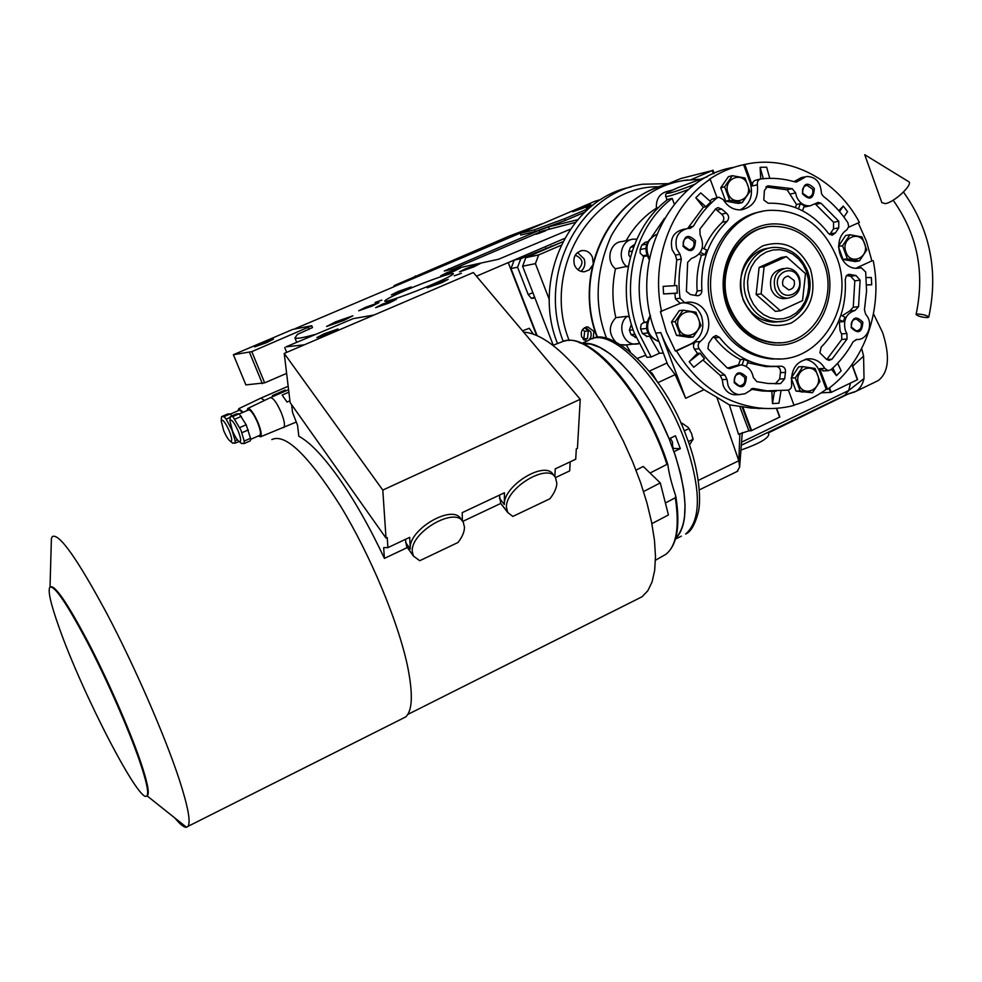 <?xml version="1.0" encoding="UTF-8"?>
<svg xmlns="http://www.w3.org/2000/svg" width="982" height="982" viewBox="0 0 982 982"><rect width="100%" height="100%" fill="white"/><g stroke="black" fill="none" stroke-linecap="round" stroke-linejoin="round"><path stroke-width="1.47" d="M591.213 206.478L586.242 208.012L593.521 204.673M381.814 300.111L375.124 302.456L381.814 300.111M461.417 273.303L454.224 275.807L461.417 273.303M343.884 320.414L352.869 315.799L335.611 321.838L326.564 326.478L343.884 320.414M510.996 268.552L514.2 260.12L520.804 258.72L562.772 241.805L525.824 257.652L522.596 266.22L553.234 345.173L534.895 297.902L531.495 298.442L528.242 294.661L517.575 267.227L510.996 268.552L537.117 335.66L508.234 262.587L564.564 238.442L476.442 276.212M601.131 199.407L594.859 201.298L520.19 233.335L520.853 235.042L535.067 231.592L565.325 220.459L584.72 212.21M295.386 328.553L394.113 286.683M311.773 325.729L292.685 329.436L233.397 354.711L251.797 351.642L311.773 325.729L312.522 327.558L297.411 334.396L294.919 337.943C296.319 338.986 303.008 337.833 314.989 334.469M577.551 219.759L548.484 226.879L539.192 230.291L444.294 271.007L498.525 259.26L570.247 229.248M389.596 302.812L396.458 299.277L382.526 304.125L375.627 307.685L389.596 302.812M372.215 306.053L378.991 302.591L365.525 307.305L358.725 310.778L372.215 306.053M404.78 290.206L411.249 286.916L397.882 291.605L391.376 294.907L404.78 290.206M454.384 271.057L460.644 267.865L446.92 272.665L440.623 275.881L454.384 271.057M473.766 266.895L480.1 263.642L465.885 268.589L459.515 271.867L473.766 266.895M441.581 282.779L448.222 279.354L433.897 284.338L427.219 287.787L441.581 282.779M407.002 289.764C392.199 296.122 384.772 299.94 384.723 301.179C385.202 302.64 410.623 293.778 431.479 284.817C446.147 278.483 453.451 274.739 453.402 273.573C452.751 272.137 427.477 280.987 407.002 289.764M691.156 179.596L712.232 170.573L713.423 173.765M712.232 170.573L680.882 178.515L669.147 183.364M565.325 220.459L564.65 218.691L588.955 208.368M535.067 231.592L534.392 229.849L564.65 218.691M520.19 233.335L534.392 229.849M308.188 327.681L308.925 329.498M251.797 351.642L264.661 382.857L286.621 373.381M373.897 315.062L353.299 318.61L286.032 346.83L304.346 344.817M684.331 180.418L687.658 179.952M712.944 170.107L714.172 173.433M585.726 207.19L572.788 211.756L590.747 204.661L585.726 207.19M264.661 382.857L245.881 384.895L233.397 354.711M266.625 342.632L254.633 346.879L261.47 343.43L273.438 339.195L266.625 342.632M249.526 352.464L262.39 383.655M330.725 332.763L316.904 337.562L324.22 333.77L338.017 328.97L330.725 332.763M284.706 347.554L286.67 352.366M514.2 260.12L508.639 262.501M520.804 258.72L517.575 267.227M536.589 335.427L508.234 262.587M394.089 286.621L521.479 232.599L398.901 284.584L394.224 285.578L417.804 275.426M541.426 223.957L509.363 236.048L417.804 275.414M393.733 286.842L394.224 285.578M415.202 275.954L415.447 276.58M549.319 299.584L535.411 263.63L522.596 266.22M525.824 257.652L538.688 254.915L535.411 263.63M538.688 254.915L561.029 245.316M577.932 269.768L577.932 269.768C584.057 263.544 583.161 258.683 575.219 255.185M583.995 340.079L587.482 338.508L588.341 330.909L584.56 327.73M588.341 330.909L584.683 331.315L582.572 329.535M587.482 338.508L583.836 338.876L584.683 331.315M583.075 339.207L583.836 338.876M575.329 222.435L542.616 230.942L452.469 269.289M544.519 231.212L535.853 234.293L544.519 231.212M457.747 268.147L460.607 266.65L453.168 269.142M538.32 233.606L545.796 230.66M458.385 267.853L457.195 268.27M927.609 317.579L928.763 317.1C926.775 315.296 922.92 314.265 917.213 314.007L916.071 314.486C918.047 316.278 921.889 317.321 927.609 317.579M881.873 202.722L864.725 154.702L908.375 181.486C914.377 183.364 894.627 202.341 885.31 203.642L881.824 202.587M707.924 348.671L708.759 343.332L712.22 338.09L716.185 335.635L719.475 337.415C733.333 354.956 750.444 364.604 770.784 366.347L781.463 366.225C784.483 366.887 785.809 368.95 785.44 372.411L784.667 378.794L780.629 383.581L768.243 383.508L756.791 381.642L753.354 377.53C751.844 370.079 747.719 365.856 740.993 364.874L729.405 368.729L727.281 367.943L707.924 348.671M819.933 352.882L821.087 347.272C838.653 329.191 846.717 306.617 845.257 279.526L846.275 275.917L849.258 274.334L856.009 275.537L860.122 280.165L858.55 306.679L855.064 310.422C846.226 313.381 842.986 320.034 845.33 330.382L846.877 333.487L847.049 339.036L832 359.203L828.98 360.406L826.255 359.081L819.933 352.882M826.758 359.535L841.795 339.441L841.611 333.917L840.076 330.824L839.377 321.986L838.493 321.568M763.812 200.058L764.389 190.483L768.096 185.856L792.216 188.679L795.616 192.889L796.476 196.388C799.274 202.93 803.804 206.085 810.04 205.852L818.166 202.415L821.026 203.249L838.8 221.281L838.738 227.873L835.449 232.906L832.147 235.238L828.513 233.434C812.568 212.664 792.474 202.599 768.231 203.249L763.812 200.058M795.408 207.546L796.512 204.489L787.159 189.808L765.886 186.936M796.512 204.489L800.33 203.691L798.476 208.822M802.503 210.762L804.319 205.704L800.33 203.691M808.481 205.913L803.865 206.957M686.381 291.372L687.67 262.354L691.389 258.499C702.228 254.448 705.125 246.556 700.08 234.821L699.884 229.101L715.731 208.785L718.087 207.644L721.733 209.08L726.422 213.131C729.11 215.672 729.344 218.397 727.122 221.281C708.771 239.387 700.35 262.427 701.848 290.39C701.799 293.581 700.35 295.373 697.515 295.754L690.42 294.539L686.381 291.372M821.627 193.97L821.296 191.956C820.314 181.744 815.33 176.576 806.357 176.478L796.488 182.001L794.88 181.879C783.734 178.577 772.441 177.582 761.001 178.92L760.915 178.933C758.214 179.669 757.024 181.621 757.355 184.788C758.705 198.573 753.439 206.92 741.545 209.829C733.849 210.308 727.748 206.895 723.243 199.591L718.849 197.186L716.786 198.082C707.47 205.766 699.687 215.132 693.439 226.179L690.125 228.425L687.719 228.462C677.924 231.089 674.278 237.939 676.794 249.023L680.023 254.264L681.336 259.076C678.783 271.977 678.353 285.026 680.047 298.221L684.626 302.616L689.389 302.063C697.772 302.493 703.787 306.949 707.396 315.443C710.624 326.134 708.231 334.825 700.215 341.515C697.969 343.54 697.588 345.959 699.098 348.757C706.328 359.314 714.933 368.09 724.888 375.075L726.999 379.433L728.055 385.521C730.264 390.848 733.959 393.88 739.115 394.641L745.007 393.733L753.489 388.479L766.967 390.836L788.03 390.149C790.743 389.338 791.934 387.35 791.627 384.183C790.571 368.729 796.783 360.259 810.26 358.774C816.459 359.326 821.308 362.53 824.794 368.41L828.157 370.656L830.981 369.674C839.868 361.879 847.245 352.563 853.113 341.736L856.795 339.477C867.892 340.447 874.103 322.882 865.682 314.4L864.455 309.772L866.566 291.003L865.694 272.026L861.288 267.755L857.617 268.246C839.966 269.952 831.398 239.583 846.84 229.825L848.718 226.621L847.908 222.791C841.095 212.358 832.908 203.532 823.321 196.314L821.627 193.97M674.45 285.688L676.721 259.886L675.407 255.099L672.191 249.882C669.687 238.859 673.321 232.047 683.079 229.432L685.141 229.002M766.954 408.537L750.972 408.046L758.607 407.935C724.053 403.16 696.692 384.171 676.524 350.979L675.383 351.065L666.41 332.051L660.432 311.601L680.907 303.107L679.998 303.217L675.444 298.835L674.855 293.409L663.574 293.913L663.169 286.376L676.893 285.529L677.298 293.078L674.855 293.409M675.383 351.065L691.426 343.7C701.565 337.661 704.929 328.454 701.504 316.094C697.907 307.661 691.929 303.229 683.582 302.8L689.389 302.063M737.31 394.69L734.278 394.764C729.135 394.028 725.465 390.996 723.255 385.705L722.212 379.641L720.101 375.308L702.916 360.013M748.849 430.803L738.525 434.326L729.393 404.879L741.95 406.634L751.021 430.816L748.849 430.803L739.802 406.671M729.393 404.879L716.86 397.268L738.795 460.754L739.63 467.113L737.175 471.434M716.86 397.268L704.02 389.682L685.669 398.287L675.162 374.645L657.928 382.636M647.347 336.421L642.4 333.524L640.534 328.54L641.148 324.428L644.229 322.231C637.662 300.222 637.502 278.299 643.775 256.462L640.166 253.209L640.141 249.514L641.786 245.095L645.346 242.235L647.739 241.756M873.489 313.81L882.622 332.542C890.244 356.38 888.784 372.399 878.227 380.574L875.686 381.802M849.982 393.279L856.034 391.302C859.925 388.847 862.589 384.588 864.025 378.536L863.583 356.147L861.705 348.561M634.323 333.07C615.677 286.13 630.604 227.223 667.797 199.42L672.154 198.364C634.802 226.29 619.814 285.48 638.546 332.653L651.189 357.006L646.917 357.313L634.323 333.07M630.358 257.235L628.861 255.357L628.824 251.711L630.444 247.354L634.593 244.395M628.345 266.048L615.493 268.798C605.305 261.237 609.847 242.075 621.937 241.547L630.812 239.706M629.474 317.186L627.302 316.278L615.837 317.665C612.093 301.327 611.97 285.05 615.493 268.798M626.135 240.676C633.869 227.026 643.959 216.187 656.418 208.159L658.419 207.693M699.503 179.276L683.963 180.479C654.245 185.107 630.039 203.47 611.356 235.594C595.583 271.228 593.95 305.341 606.446 337.943L606.68 338.557M630.211 351.544L626.295 345.001L620.685 344.67M615.579 341.846C608.509 333.573 608.595 325.521 615.837 317.665M656.418 208.159C655.902 199.039 659.585 193.429 667.465 191.318L672.768 189.98M638.877 343.491L623.742 345.161M635.121 337.587L636.115 337.489L631.07 334.641L629.388 330.234L631.365 324.33M672.154 198.364L674.315 204.121M637.637 358.27L645.591 355.312M651.189 357.006L659.45 353.225L663.353 353.127M659.45 353.225L649.593 336.212M651.717 236.981L664.433 218.446M656.946 381.249L652.257 373.418L649.102 370.926M704.02 389.682C684.552 375.676 670.129 356.65 660.763 332.603L655.743 333.094L667.834 364.948L675.162 374.645M644.229 322.231L646.843 321.936M647.052 255.848L643.775 256.462M655.743 333.094C627.437 264.158 669.307 177.386 734.02 167.284M660.763 332.603L685.669 398.287M750.972 408.046L741.95 406.634M871.881 260.881L856.918 267.755L871.881 260.881L866.394 241.142L858.243 222.902M793.959 405.087C805.535 401.834 816.288 396.593 826.218 389.363L827.507 389.314C864.602 362.714 883.334 309.355 873.219 260.684M758.607 407.935C770.625 409.285 782.445 408.426 794.057 405.382L788.386 390.063M863.583 356.147L852.695 366.176M850.461 383.115L848.743 390.48L844.802 395.218L842.924 396.163M864.025 378.536L848.743 390.48L741.729 442.096M855.666 391.523L844.999 395.083M768.292 432.939L849.086 393.561M850.265 393.352L848.423 393.782M740.097 209.927C750.199 204.256 753.575 195.185 750.211 182.701L743.583 164.694C731.308 167.357 719.781 172.304 709.016 179.534L710.195 179.227C671.209 204.784 650.366 260.733 661.561 311.466M743.583 164.694L749.61 163.478C792.437 156.126 837.302 180.872 859.41 222.374L848.583 227.247M739.888 433.602L738.795 460.754L698.288 480.419M680.33 448.639L675.432 435.787L669.098 438.794C646.917 383.594 604.998 338.986 582.731 343.688L590.845 344.117L600.027 347.505L610.018 353.802L620.526 362.886L631.23 374.523L641.786 388.393L651.815 404.044L661.009 420.996L669.049 438.659L675.641 456.458L680.6 473.803L683.767 490.104L685.055 504.858L684.479 517.612C683.19 527.138 680.256 534.024 675.677 538.308C688.652 523.946 688.087 495.051 674.008 451.659L680.33 448.639L672.842 448.418M776.566 408.316L779.868 417.006L751.021 430.816M739.63 467.113L742.282 432.571M821.197 392.812L831.226 392.358L857.605 379.617L852.008 364.494M839.536 249.821L841.734 255.872M847.196 260.193L850.191 260.709M843.243 239.08L840.371 243.352M858.243 267.57L856.476 268.246M866.259 277.575L871.341 277.525L871.709 284.768L866.615 284.989M837.621 363.279L841.181 370.791L836.504 375.664L831.447 369.269M823.824 370.865L819.614 368.667L827.507 389.314M826.218 389.363L819.81 371.92C816.914 364.764 812.053 360.554 805.215 359.289M792.499 381.544L794.622 387.289M800.686 391.744L802.883 392.063M796.292 370.41L793.296 374.903M780.972 390.983L778.972 403.172L772.478 403.602L771.84 391.327L762.007 390.983L750.886 389.167M697.453 353.373L699.957 353.189L704.475 358.774L693.734 367.28L689.204 361.707L697.453 353.373L694.409 349.126C692.911 346.339 693.28 343.933 695.526 341.908L676.524 350.979M672.916 325.815L675.027 331.4M681.361 336.139L683.926 336.531M676.672 314.461L673.836 318.585M766.5 433.062L741.435 445.214M768.047 432.313L768.82 434.375C768.12 438.561 758.841 443.79 740.993 450.051M687.658 228.475L703.345 207.288L695.808 197.763L700.755 192.902L710.796 201.862L705.849 206.723L703.345 207.288M709.863 201.028L712.036 199.186L718.075 197.37M717.02 197.615L710.195 179.227M722.114 191.441L724.299 197.357M730.019 201.948L733.345 202.55M725.772 180.492L723.059 184.395M760.203 179.105L755.98 180.123C753.292 180.86 752.102 182.799 752.433 185.954L744.798 164.387M760.731 178.97L760.117 167.321L766.647 167.185L769.778 178.343M794.033 181.621L801.238 177.656L804.356 176.932M838.763 210.676L843.293 206.097L847.552 211.646L843.894 217.034M688.296 441.605L692.961 439.384L691.623 433.688L688.21 427.465L682.195 423.291L681.115 423.807M689.487 445.006L692.961 439.384M684.159 430.914L688.885 428.668M670.338 438.205L672.461 442.096L672.695 448.013M866.615 284.841L871.709 284.768M856.795 339.477L855.997 339.539M832.846 368.005L836.504 375.664M771.84 391.327L774.491 391.253L772.478 403.602M776.124 391.192L774.491 391.253M699.957 353.189L689.204 361.707M663.574 293.913L677.298 293.078M695.808 197.763L705.849 206.723M760.117 167.321L763.296 178.675M843.293 206.097L839.549 211.584M838.616 245.966L845.662 235.496L849.946 234.759L862.012 236.92L866.725 249.98L859.397 260.93L855.089 261.556L843.047 259.469L838.591 247.206M779.892 358.884L771.692 358.982C744.798 356.147 725.428 340.693 713.583 312.632C696.496 270.431 722.126 217.439 761.823 211.547M683.042 246.273C683.828 235.385 687.977 233.569 695.514 240.786C694.74 251.65 690.591 253.479 683.042 246.273M802.454 193.761C803.202 183.143 807.167 181.388 814.348 188.532C813.612 199.137 809.647 200.88 802.454 193.761M851.185 327.632C851.922 317.1 855.813 315.271 862.847 322.145C862.122 332.653 858.243 334.481 851.185 327.632M734.18 382.649C734.941 371.871 739.016 369.956 746.381 376.904C745.633 387.657 741.57 389.572 734.18 382.649M812.458 392.739L796.021 391.069L791.21 378.058L795.31 377.874L802.81 366.617L815.109 368.471L819.909 381.507L812.458 392.739L800.146 390.946L795.31 377.874M791.21 378.033L798.685 366.838L802.81 366.617M693.182 337.035L689.401 337.366L676.549 335.402L671.479 322.01L679.311 310.619L683.067 310.165L695.943 312.202L700.988 325.607L693.182 337.035L680.293 335.058L675.211 321.605L683.067 310.165M742.282 202.574L738.329 203.446L725.71 201.175L720.739 187.746L728.435 176.65L732.351 175.668L745.007 178.012L749.941 191.453L742.282 202.574L729.614 200.291L724.63 186.813L732.351 175.668M843.047 259.469L847.319 258.831L842.568 245.733L849.946 234.759M859.397 260.93L847.319 258.831M838.603 246.372L842.568 245.733M703.947 248.716C708.415 238.38 714.54 229.567 722.322 222.276C724.532 219.391 724.299 216.691 721.623 214.162L715.461 209.043M695.489 295.349L697.146 291.04C696.213 278.692 697.65 266.76 701.455 255.246L699.147 254.142M700.412 252.411L704.99 254.633L706.672 250.042L702.302 247.918M704.99 254.633L701.455 255.246M829.729 234.6L833.509 228.806L833.558 222.251L815.256 203.925M842.09 315.774L849.774 310.963L853.248 307.231L854.806 280.852L850.707 276.237L846.558 275.598M839.279 319.678L843.317 321.63L844.913 317.149L840.911 315.197M843.317 321.63L839.377 321.986M738.489 364.96L740.44 359.559C730.498 354.477 721.917 347.235 714.7 337.833L713.374 336.63M740.44 359.559L744.086 359.326L742.048 364.985M746.271 366.507L748.174 361.241L744.086 359.326M775.854 366.507L765.813 366.617L747.633 362.702M775.277 383.79L779.647 379.003L780.42 372.657C780.776 369.207 779.462 367.158 776.455 366.495M727.466 368.066L738.034 365.034M836.762 257.382C823.088 225.001 800.416 209.338 768.771 210.381C726.95 213.155 698.006 268.233 715.964 312.35C727.846 340.496 747.253 355.987 774.197 358.823C820.351 363.23 855.739 304.85 836.762 257.382M683.546 245.893C682.515 241.327 684.024 238.528 688.075 237.472L693.746 241.4C694.777 246.003 693.243 248.814 689.143 249.821L683.546 245.893M802.834 193.442C801.852 189.121 803.215 186.396 806.922 185.279L812.58 189.158C813.562 193.515 812.175 196.228 808.432 197.321L802.834 193.442M851.517 327.202C850.584 322.477 852.167 319.739 856.292 318.966L861.079 322.71C862.012 327.448 860.404 330.185 856.255 330.922L851.517 327.202M734.622 382.158C733.652 377.113 735.444 374.302 739.974 373.7L744.626 377.456C745.583 382.526 743.779 385.337 739.213 385.889L734.622 382.158M796.021 391.069L800.146 390.946M676.549 335.402L680.293 335.058M671.479 322.01L675.211 321.605M586.549 341.282L581.663 336.9C580.448 331.155 582.473 327.816 587.752 326.859L593.914 331.4L593.189 338.495M592.404 265.619L589.163 269.952L584.29 271.793C579.761 271.805 576.483 269.559 574.482 265.042C572.653 257.235 575.28 252.399 582.338 250.52C587.003 250.385 590.366 252.62 592.428 257.247L593.14 262.562M725.71 201.175L729.614 200.291M720.739 187.746L724.63 186.813M845.932 252.018C850.572 266.208 870.077 257.259 864.59 243.536C860.023 229.358 840.42 238.196 845.932 252.018M683.141 242.849L683.767 246.421M734.192 379.715L734.217 380.341M798.697 384.195C803.436 398.373 823.284 388.835 817.687 375.149C813.047 360.995 793.088 370.423 798.697 384.195M678.685 328.086C683.656 342.669 704.462 333.119 698.583 319.04C693.697 304.481 672.793 313.921 678.685 328.086M592.158 338.802C611.823 326.834 664.924 374.535 686.713 437.358C698.067 465.922 701.688 497.248 698.386 512.003C694.949 524.707 690.69 532.048 685.632 534.036C701.713 519.957 701.258 488.349 684.282 439.212C660.739 375.161 609.515 324.76 588.39 340.459C591.017 338.127 591.765 335.23 590.661 331.756L585.419 327.301M580.963 271.376C584.658 268.074 585.702 263.913 584.118 258.88L577.477 252.534M728.079 193.245C732.953 207.828 753.378 198.904 747.621 184.776C742.834 170.217 722.298 179.031 728.079 193.245M766.316 227.149L761.418 228.303M766.426 227.124C735.444 231.31 714.957 273.057 728.448 306.458C737.936 328.835 753.28 340.975 774.516 342.878L780.481 342.73M557.506 343.553C531.372 279.232 569.891 198.757 630.923 187.034M823.947 263.213C813.391 238.209 795.911 225.934 771.521 226.376C738.378 227.984 715.166 271.425 729.331 306.274C738.783 328.675 754.262 340.84 775.768 342.779C811.562 345.578 838.726 300.111 823.947 263.213M743.165 299.976C736.672 275.537 743.227 257.493 762.805 245.856C784.078 239.277 799.986 247.096 810.531 269.314C816.889 293.348 810.457 311.245 791.247 323.004C770.097 329.989 754.078 322.317 743.165 299.976M769.446 248.115C748.517 249.489 734.155 276.875 743.018 298.823C749.168 313.368 759.246 321.126 773.264 322.108L778.481 321.728M780.42 310.803L775.363 311.355L756.128 294.477L759.123 267.411L764.119 266.65L761.124 293.851L780.42 310.803L802.539 300.615L805.498 273.634L786.386 256.621L764.119 266.65M786.386 256.621L781.291 257.431L759.123 267.411M756.128 294.477L761.124 293.851M687.854 303.328L687.633 302.161M786.312 298.368L783.722 298.675C777.928 298.393 773.767 295.238 771.238 289.236C768.808 277.832 772.613 270.995 782.629 268.724L783.992 268.528M799.385 277.648C796.783 271.449 792.474 268.295 786.472 268.16C776.418 270.431 772.601 277.292 775.043 288.745C777.572 294.772 781.758 297.927 787.564 298.221C797.863 296.159 801.803 289.309 799.385 277.648M798.661 278.397C793.689 263.201 772.343 272.849 778.358 287.652C783.415 302.861 804.651 293.09 798.661 278.397M776.701 342.804L776.087 342.914M782.936 285.566C781.819 280.275 783.587 277.133 788.227 276.114L794.107 280.471C795.211 285.799 793.419 288.941 788.73 289.911L782.936 285.566M775.952 322.035L777.842 321.74M412.317 551.835L413.41 556.021L419.719 560.71L457.98 542.506C462.289 536.982 464.461 531.863 464.486 527.138L463.271 522.314C455.979 505.718 409.875 532.269 412.317 551.835M409.396 550.386L406.671 546.569L405.394 539.376M291.617 404.682L292.538 412.428L297.546 425.243L298.835 436.266C309.723 442.01 323.041 455.906 338.778 477.976C354.662 500.611 369.87 527.408 384.404 558.39L383.655 547.637L387.902 547.612L409.69 537.363L410.28 548.987C407.825 529.408 453.868 502.907 461.184 519.527L461.957 520.558M506.442 507.277L507.706 512.494L512.85 516.409L549.846 498.807C554.216 493.32 556.548 488.189 556.855 483.414L555.505 477.571C548.054 462.399 505.325 488.152 506.442 507.277M507.093 511.229L500.71 503.398L499.445 495.124M462.35 521L462.215 512.641L504.466 492.768L504.331 504.539C503.189 485.403 545.869 459.686 553.345 474.871L554.302 476.074M643.566 491.54L660.285 482.911L668.435 514.949L651.876 523.639M650.047 473.042L666.913 464.4L667.87 464.756C668.73 472.452 671.332 482.8 675.677 495.812L675.321 497.776L665.808 502.747M523.615 332.149C538.774 333.082 556.806 345.529 577.735 369.478L589.851 384.821L601.708 402.19L612.989 421.155L623.423 441.237L632.715 461.945L640.645 482.739L647.003 503.091L651.643 522.485L654.491 540.444L655.485 556.548L654.663 570.468L652.085 581.921L647.85 590.71L642.118 596.725L636.667 599.462M522.51 330.836L529.249 328.295L533.41 334.187M666.913 464.4C644.462 393.217 586.72 328.553 561.864 341.896L552.891 345.308M636.005 470.157L643.222 466.45L660.285 482.911M555.517 477.583L569.695 470.894L570.174 461.847M462.694 521.417L500.734 503.447M384.404 558.39L407.285 547.575M554.879 476.7L555.223 468.88L575.722 459.232L576.299 448.909L577.441 448.381L580.239 399.293L473.349 272.53L284.228 353.422L290.132 402.583L386.012 538.099L387.239 537.522L387.902 547.612M271.818 439.568C285.418 433.099 308.348 455.304 340.607 506.172C370.521 555.382 398.434 622.416 407.628 666.569C413.152 694.09 412.477 710.894 405.603 716.983L401.92 718.824M386.012 538.099L382.796 490.079L580.239 399.293M174.906 818.031C180.172 824.463 184.051 827.544 186.519 827.274L187.967 826.365C190.925 822.155 188.004 806.48 179.203 779.34C164.89 735.714 134.657 666.324 106.842 613.529C77.296 558.697 59.153 533.042 52.39 536.528L51.408 538.382L51.199 545.759M284.228 353.422L382.796 490.079M146.809 795.862L147.644 795.31C149.546 792.339 147.067 780.788 140.23 760.669C129.403 729.196 107.86 680.109 88.306 642.486C67.513 603.243 54.894 584.732 50.463 586.941M139.579 760.976C128.752 729.503 107.198 680.416 87.656 642.793C66.874 603.537 54.268 585.014 49.849 587.224C47.688 590.82 50.831 604.384 59.251 627.915C82.39 693.795 140.954 807.008 147.03 795.616C148.92 792.646 146.441 781.095 139.579 760.976M273.229 396.397L272.468 395.574L285.234 390.038L285.995 390.848M264.588 400.411L260.844 398.127L238.908 408.61M242.738 412.44L239.424 410.157L230.402 414.073M223.7 430.681C226.142 436.266 228.352 439.801 230.34 441.274C232.452 441.753 232.071 438.254 229.211 430.779C225.124 421.965 222.46 418.7 221.22 420.959L223.7 430.681M221.453 417.731L221.588 416.663L223.994 416.638L226.155 419.154L231.948 429.969L235.14 440.734L235.054 443.189L232.39 442.907M231.973 415.852L230.242 413.938L227.787 413.974L221.588 416.663M230.242 413.938L223.994 416.638M230.193 417.399L226.155 419.154M237.349 439.764L235.14 440.734M238.982 441.47L235.054 443.189M243.217 412.231L238.749 408.696L238.098 410.734M285.848 390.91L285.234 390.038M289.911 400.803L287.051 402.055L282.129 395.095L288.88 392.162M283.43 427.698L283.663 427.612C285.259 425.857 284.449 420.848 281.233 412.587C276.728 402.51 273.07 397.55 270.246 397.685L247.955 408.365M258.327 435.983L260.525 436.806C261.949 435.235 261.126 430.509 258.045 422.641C253.749 413.041 250.324 408.316 247.783 408.451L247.096 410.55M260.525 436.806L296.294 422.039M259.69 435.37L259.862 435.296C261.114 433.86 260.365 429.637 257.628 422.641C253.81 414.109 250.754 409.875 248.471 409.948L239.326 413.925M232.439 430.84C234.907 436.511 237.178 440.108 239.227 441.63C241.425 442.146 241.069 438.586 238.16 430.938C233.962 421.916 231.224 418.602 229.948 420.996L232.439 430.84M230.169 417.731L230.316 416.577L232.82 416.54L240.958 430.128L244.187 441.078L244.076 443.594L241.265 443.25M244.076 443.594L250.385 440.808L250.52 438.291L246.2 424.764L239.166 413.79L236.637 413.827L230.316 416.577M239.166 413.79L232.82 416.54M241.4 416.331L235.042 419.093M246.2 424.764L239.829 427.551M248.323 429.907L241.965 432.694M250.52 438.291L244.187 441.078M449.24 270.001L448.749 268.737M539.891 232.096L539.192 230.291M549.22 228.757L548.484 226.879M551.233 246.028L551.467 246.642M534.576 297.104L531.495 298.442M545.82 247.98L546.188 248.912M532.845 292.648L528.242 294.661M841.611 333.917L846.877 333.487M675.407 255.099L680.023 254.264M645.825 248.421L640.141 249.514M632.187 251.061L628.824 251.711M636.802 239.178L633.464 239.154C621.238 239.694 616.647 259.101 626.946 266.773M630.444 247.354L633.709 246.703M627.302 316.278C616.671 323.95 622.539 344.326 635.28 344.154L638.214 343.921M665.514 196.486L665.538 196.56C667.244 196.94 674.904 194.583 688.529 189.489M629.388 330.234L633.144 329.842M634.789 334.273L631.07 334.641M649.347 371.122L667.085 362.959M606.446 337.943L604.617 338.115M597.707 337.722C571.831 273.708 610.743 193.749 671.258 183.487M647.875 332.972L642.4 333.524M640.706 329.056L646.5 328.454M646.733 322.366L643.026 322.771M642.547 255.872L646.757 255.087M641.786 245.095L646.696 244.125M707.236 176.76L678.501 187.439C655.632 197.1 670.718 194.154 695.673 183.904M649.421 258.376C644.585 247.525 646.966 239.522 656.565 234.391C645.616 240.185 643.161 248.569 649.2 259.53M658.959 341.552C647.592 336.36 644.781 327.804 650.501 315.909M675.469 539.057L681.361 536.147M751.672 430.632L742.711 406.732M776.357 408.328L779.647 417.178M828.992 388.221L830.588 392.555M831.226 392.358L829.544 387.792M851.885 364.666L857.396 379.776M819.81 371.92L821.099 371.871M691.426 343.7L692.592 343.602M751.426 182.419L750.211 182.701M857.716 268.246L860.588 267.841M819.614 368.667L824.794 368.41M751.905 388.663L754.102 388.59M722.212 379.641L726.999 379.433M720.101 375.308L724.888 375.075M694.409 349.126L699.098 348.757M695.526 341.908L700.215 341.515M675.444 298.835L680.047 298.221M676.721 259.886L681.336 259.076M688.775 227.149L693.439 226.179M712.036 199.186L716.786 198.082M752.433 185.954L757.355 184.788M794.278 181.695L798.967 180.614M716.946 210.123L721.733 209.08M721.623 214.162L726.422 213.131M722.322 222.276L727.122 221.281M697.146 291.04L701.848 290.39M767.04 186.163L768.464 185.831M787.159 189.808L792.216 188.679M790.535 194.006L795.616 192.889M815.846 204.305L821.026 203.249M833.558 222.251L838.8 221.281M833.509 228.806L838.738 227.873M830.22 233.814L835.449 232.906M847.331 274.948L850.535 274.518M850.707 276.237L856.009 275.537M854.806 280.852L860.122 280.165M853.248 307.231L858.55 306.679M849.774 310.963L855.064 310.422M841.795 339.441L847.049 339.036M826.795 359.498L832 359.203M714.7 337.833L719.475 337.415M780.42 372.657L785.44 372.411M779.647 379.003L784.667 378.794M775.62 383.766L780.629 383.581M727.502 368.029L732.327 367.771M659.425 186.776C592.158 184.984 540.775 270.504 569.204 340.545M727.281 307.206C715.669 276.789 729.417 239.313 756.152 227.812C782.728 215.856 815.232 232.28 825.923 262.317C836.995 292.182 824.008 328.725 797.801 340.779C771.766 353.287 738.489 337.808 727.281 307.206M670.89 183.573L642.621 184.235C579.38 192.816 537.093 274.788 563.226 341.417M773.264 322.108L777.032 321.74C799.974 322.869 816.791 294.084 807.462 270.909C800.882 255.246 789.823 247.403 774.319 247.378C752.85 247.918 737.592 275.881 746.701 298.368C752.863 312.963 762.965 320.758 777.032 321.74L783.513 321.126M806.382 271.609L803.067 264.759L798.501 258.88L792.916 254.277L786.594 251.159L779.831 249.698L772.981 249.968L766.39 251.981L760.375 255.627L755.256 260.721L751.279 267.018L748.677 274.211L747.56 281.908L748.002 289.739L749.966 297.288L753.366 304.187L758.006 310.067L763.665 314.645L770.048 317.702L776.823 319.076L783.661 318.696L790.215 316.609L796.157 312.927L801.189 307.82L805.08 301.548L807.634 294.428L808.726 286.818L808.309 279.084L806.382 271.609M410.28 548.987L405.566 542.383M504.331 504.539L499.421 498.169M675.321 497.776C679.667 526.794 676.561 545.624 665.98 554.253L661.733 556.671M667.76 464.412C649.777 407.53 607.158 350.157 579.184 342.608M294.919 337.943L296.687 342.276M928.763 317.1C938.559 271.228 930.138 229.555 903.477 192.079M916.083 314.449C925.019 272.456 917.372 234.379 893.141 200.193M810.04 205.852L804.921 206.895M739.115 394.641L734.278 394.764M878.227 380.574L856.034 391.302M666.876 200.144L665.587 194.596M597.302 337.759C573.623 278.692 604.421 204.366 659.315 186.813M646.34 336.519L649.875 336.175M678.39 187.476C663.243 194.19 666.655 193.712 665.612 194.534M658.983 341.626C646.193 336.2 643.32 327.436 650.354 315.308M707.273 176.748L678.464 187.439M844.802 395.218L852.032 392.739M854.058 392.309L853.002 392.407M699.319 489.895L737.801 471.139M588.39 340.459L581.945 343.356M776.627 408.303L779.868 417.006M852.057 364.432L857.605 379.617M844.606 395.353L763.591 434.474M744.258 443.803L741.435 445.165M828.157 370.656L822.965 370.901M806.541 358.995L810.26 358.774M766.967 390.836L762.007 390.983M753.489 388.479L752.507 388.516M684.626 302.616L679.998 303.217M692.887 437.96L693.047 439.666M688.456 427.771L689.99 430.079M718.087 207.644L717.302 207.828M768.096 185.856L767.384 186.028M818.166 202.415L817.478 202.55M849.258 274.334L848.522 274.432M716.185 335.635L715.191 335.721M770.784 366.347L765.813 366.617M771.692 358.982L774.197 358.823M673.136 447.178L672.498 447.485M686.995 237.693L688.075 237.472M806.087 185.475L806.922 185.279M855.334 319.064L856.292 318.966M738.759 373.761L739.974 373.7M587.752 326.859L586.279 327.031M582.338 250.52L580.472 250.901M761.271 408.377L758.178 408.598M775.768 342.779L774.516 342.878M787.564 298.221L783.722 298.675M788.227 276.114L787.073 276.273M413.41 556.021L406.671 546.569M507.706 512.494L500.71 503.398M655.448 560.256L665.98 554.253C677.199 544.912 680.477 525.615 675.812 496.352M642.118 596.725L407.763 714.454M667.821 464.535C646.144 395.869 591.581 331.806 564.343 341.122M405.603 716.983L187.967 826.365M50.021 587.064L51.408 538.382M146.993 795.813L186.519 827.274M147.03 795.616L147.644 795.31M261.04 398.041L288.168 386.27M230.34 441.274L232.844 443.263M221.22 420.959L221.49 417.154M270.455 397.6L288.585 389.719M239.227 441.63L241.781 443.655M229.948 420.996L230.205 417.129M250.57 439.384L259.862 435.296"/></g></svg>
